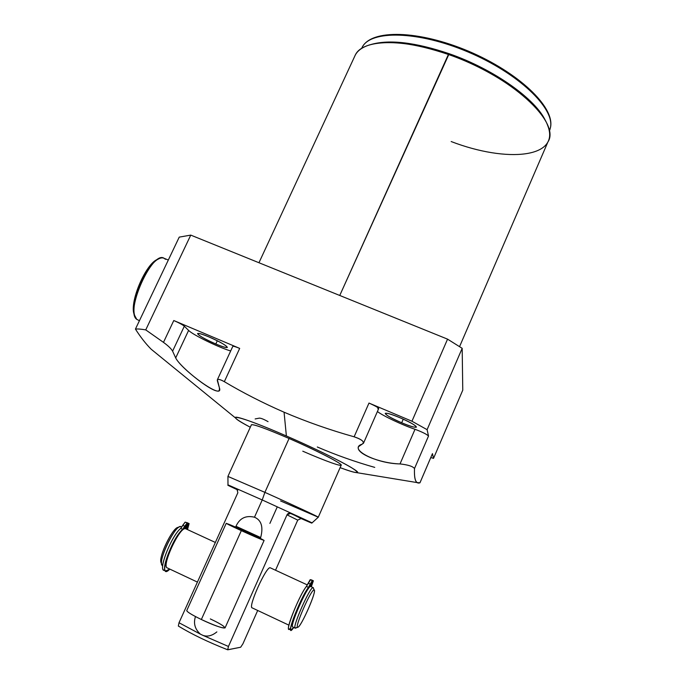 <?xml version="1.0" encoding="UTF-8"?>
<svg xmlns="http://www.w3.org/2000/svg" width="684" height="684" viewBox="0 0 684 684"><rect width="100%" height="100%" fill="white"/><g stroke="black" fill="none" stroke-linecap="round" stroke-linejoin="round"><path stroke-width="1.03" d="M371.421 44.4C389.615 39.287 415.521 42.399 449.149 53.711C494.07 69.246 536.282 99.505 545.721 121.265C536.282 99.505 494.07 69.246 449.149 53.711L339.751 295.471L448.405 54.472C511.256 75.933 561.077 122.564 547.918 141.956L459.545 346.668M162.245 358.254L151.25 349.285C145.897 343.949 140.622 337.221 135.432 329.089L179.234 237.126L190.759 235.108L145.743 329.893C141.109 329.081 137.672 328.807 135.432 329.089L179.234 237.126L190.759 235.108L447.558 339.144L462.179 348.318L462.769 390.162L433.519 458.374L432.459 453.637L419.95 482.801C415.898 484.263 414.077 479.518 414.495 468.574C414.145 476.936 415.094 481.613 417.36 482.622L419.95 482.801L432.416 453.757M135.432 329.089C137.672 328.807 141.109 329.081 145.743 329.893L163.476 342.368C168.161 345.762 171.205 348.695 172.599 351.157L175.694 357.929C181.234 369.428 224.224 401.474 219.41 387.837L217.324 380.637C217.187 378.688 219.521 379.03 224.335 381.681C243.094 392.83 263.007 403.004 284.065 412.204L286.382 435.982C255.209 422.37 232.705 414.564 235.518 417.984C236.681 419.514 241.606 422.601 250.293 427.243C220.188 411.494 238.357 414.974 286.382 435.982C312.733 447.456 340.23 460.862 351.337 467.565C361.656 474.123 357.912 474.149 340.11 467.651C348.72 470.849 354.184 472.499 356.501 472.61C364.897 473.576 327.311 453.714 286.382 435.982L284.065 412.204C306.612 421.831 329.97 430.022 354.124 436.802C362.298 439.667 364.999 442.103 362.229 444.104C347.429 448.815 376.08 463.624 400.02 463.923C408.134 464.829 412.965 466.377 414.495 468.574L428.517 436.016L427.098 429.672L462.179 348.318L462.769 390.162L433.519 458.374L430.817 457.536L433.519 458.374L432.459 453.637L419.985 482.776M302.781 451.192C325.481 461.127 343.659 467.617 340.94 464.616C338.589 461.777 313.939 449.303 289.076 438.478C265.589 428.398 253.02 423.858 251.37 424.858M258.962 262.733L355.321 54.994C362.52 39.433 402.038 37.842 448.405 54.472L449.149 53.711C415.735 42.459 389.914 39.33 371.694 44.315L371.121 44.469M451.166 141.545C506.929 163.006 561.145 158.184 547.559 125.206C539.616 103.01 495.669 70.803 448.405 54.472C414.393 43.015 388.144 39.817 369.668 44.879C361.716 47.341 356.689 51.24 354.586 56.584M317.299 446.994C336.041 455.04 355.184 461.837 374.747 467.386M377.782 408.69C379.8 408.502 376.867 406.629 368.984 403.064L354.124 436.802C329.97 430.022 306.612 421.831 284.065 412.204C263.007 403.004 243.094 392.83 224.335 381.681L239.682 348.395L173.779 320.531L163.476 342.368L145.743 329.893L190.759 235.108L447.558 339.144L411.956 421.233L368.984 403.064L411.956 421.233L427.098 429.672L462.179 348.318L447.558 339.144L411.956 421.233L427.098 429.672L428.517 436.016C426.705 434.237 422.208 431.997 415.017 429.287C402.44 425.055 383.408 416.094 377.397 411.554C383.408 416.094 402.44 425.055 415.017 429.287C422.208 431.997 426.705 434.237 428.517 436.016L414.495 468.574C412.965 466.377 408.134 464.829 400.02 463.923L415.017 429.287L400.02 463.923C380.236 463.427 354.765 453.227 358.613 446.601L363.503 443.215C363.623 441.018 360.494 438.88 354.124 436.802L368.984 403.064C375.148 405.783 378.389 407.638 378.679 408.63L363.478 443.266M550.475 127.446L549.295 131.225L550.475 127.446C554.792 108.252 518.318 73.137 468.036 51.975C417.813 30.626 370.395 30.053 362.161 47.341C370.395 30.053 417.813 30.626 468.036 51.975C518.318 73.137 554.792 108.252 550.475 127.446L550.475 127.446M361.639 48.427L362.161 47.341L361.639 48.427M401.688 422.772C410.143 426.269 415.051 427.722 416.419 427.141C415.957 425.499 410.443 422.353 399.875 417.702C391.393 414.213 386.511 412.768 385.237 413.367C385.759 415.043 391.239 418.172 401.688 422.772L403.252 419.181L401.688 422.772C421.481 431.305 420.301 426.269 399.875 417.702C379.492 409.006 382.099 414.607 401.688 422.772M215.819 343.984C222.556 346.788 226.395 347.934 227.353 347.421C226.507 345.506 220.393 342.017 209.013 336.947C202.276 334.16 198.454 333.022 197.556 333.553C198.488 335.511 204.576 338.99 215.819 343.984L217.307 340.777L215.819 343.984C234.45 352.021 227.934 344.881 209.013 336.947C189.947 328.816 197.702 336.434 215.819 343.984M255.132 418.95L259.33 418.129C261.006 418.121 263.921 419.292 268.06 421.652M173.779 320.531L239.682 348.395C235.484 346.66 233.184 346.001 232.782 346.42L232.799 346.369C233.364 346.053 235.655 346.728 239.682 348.395L224.335 381.681C220.539 379.543 218.222 378.902 217.367 379.765L219.41 387.837L219.384 390.042C217.461 396.934 180.302 367.736 175.694 357.929L188.604 330.406L184.321 326.208C182.5 324.703 178.986 322.805 173.779 320.531C178.986 322.805 182.5 324.703 184.321 326.208L172.599 351.157L175.694 357.929L188.604 330.406L184.321 326.208L172.599 351.157C171.205 348.695 168.161 345.762 163.476 342.368L173.779 320.531M230.679 350.969C218.598 347.421 192.726 334.801 188.604 330.406C192.726 334.801 218.598 347.421 230.679 350.969M227.815 485.212L237.861 489.992C224.916 483.998 224.6 483.699 236.903 489.086L237.861 492.719L179.02 622.739L200.429 634.171L179.02 622.739L178.336 626.04L179.02 622.739L237.861 492.719L236.903 489.086L227.977 484.862L262.228 499.953L227.986 484.87L227.934 476.423L264.888 492.36L262.228 499.953L254.482 517.215C245.821 515.163 239.656 518.181 235.989 526.27L260.681 537.547C263.468 526.928 261.399 520.148 254.482 517.215L262.228 499.953L311.938 522.773L262.228 499.953L264.888 492.36L227.917 476.423L251.43 424.738C253.892 424.174 266.444 428.757 289.076 438.478C316.709 450.465 343.513 464.333 341.162 465.257L318.274 517.215C320.069 517.574 292.572 504.749 264.888 492.36L289.076 438.478L264.888 492.36C292.453 504.689 319.873 517.48 318.282 517.215L280.568 500.944M289.905 513.171L295.009 515.445L289.905 513.171M242.94 643.781L257.697 610.47L242.94 643.781L240.674 647.226L242.94 643.781M275.532 570.225L297.737 520.105L275.532 570.225M227.755 649.8L228.447 646.466L286.998 514.838L297.737 520.105L301.071 518.532L291.17 513.487C314.537 524.201 317.838 525.885 301.071 518.532L311.784 523.123L291.17 513.487C289.212 512.846 287.819 513.299 286.998 514.838L228.447 646.466L202.977 635.393C207.483 636.949 212.108 635.787 216.862 631.896C212.108 635.787 207.483 636.949 202.977 635.393L228.447 646.466L227.661 649.774L240.674 647.226L227.798 649.791M200.429 634.171L202.977 635.393L200.429 634.171C194.914 629.22 193.264 623.355 195.479 616.566C193.264 623.355 194.914 629.22 200.429 634.171M235.989 526.27L235.604 527.125L235.989 526.27C239.656 518.181 245.821 515.163 254.482 517.215C261.399 520.148 263.468 526.928 260.681 537.547L235.989 526.27M269.889 523.422L277.037 507.4M270.231 567.788C266.384 565.813 247.488 607.871 252.251 607.905L252.063 607.819C248.078 606.375 266.529 565.805 270.231 567.788L307.296 584.897M301.071 518.532L290.717 513.316L286.998 514.838L297.737 520.105M185.834 528.809L185.381 528.689L185.834 528.809L188.322 523.363L189.058 523.576L187.493 529.587L189.109 523.593L186.347 522.456L189.058 523.576L186.347 522.456L188.322 523.363L185.834 528.809M180.952 526.577L179.781 526.706C173.787 528.185 159.603 557.426 161.663 564.189L162.467 565.642C156.636 563.317 175.412 523.756 180.952 526.577L181.841 526.979M178.507 527.458C173.283 525.603 156.798 560.196 161.544 563.154M297.916 627.211L295.437 628.168L297.916 627.211C300.986 626.792 315.606 594.182 314.401 590.506L314.067 590.044C311.314 588.719 293.804 628.733 297.814 627.245C300.977 627.459 317.556 589.471 314.067 590.044L313.169 587.607L314.281 590.172M295.069 627.997L295.437 628.168C290.999 629.827 310.151 586.094 313.169 587.607L310.681 586.462L313.195 587.616L314.067 590.044C311.314 588.719 293.804 628.733 297.814 627.245L295.069 627.997M313.332 587.676L313.169 587.607C310.365 586.034 292.077 627.091 295.163 628.109L295.437 628.168M310.681 586.462C307.714 584.888 288.939 627.399 292.812 626.997L292.666 626.929C289.537 625.894 307.834 584.863 310.681 586.462L313.169 587.607M215.357 542.455L185.937 528.869M161.176 562.616L160.962 561.94C159.073 555.716 172.043 528.98 177.575 527.612L179.704 526.74M292.743 623.722C293.359 617.404 304.226 593.088 308.416 588.599C304.226 593.088 293.359 617.404 292.743 623.722M167.409 567.968L167.153 567.848C161.518 565.677 179.559 527.048 185.381 528.689C179.353 527.056 160.971 567.13 167.409 567.968M169.846 569.114C156.969 582.4 170.863 539.077 182.739 529.296L187.134 523.029L187.878 523.234L185.381 528.689L187.878 523.234L185.15 522.114L187.878 523.234L187.134 523.029L184.731 526.193L182.748 525.278L185.15 522.114L187.134 523.029L185.15 522.114L180.747 528.373L182.748 525.278L184.731 526.193L182.739 529.296C174.069 536.171 160.518 569.216 165.639 570.969L169.846 569.114M185.997 526.535C186.715 524.277 186.433 524.201 185.159 526.312C184.441 528.57 184.723 528.646 185.997 526.535L186.381 524.739L184.774 528.108L185.997 526.535L185.219 526.176L185.997 526.535M187.929 527.065C188.647 524.816 188.365 524.739 187.1 526.834C186.39 529.074 186.664 529.151 187.929 527.065L188.314 525.269L186.715 528.621L187.929 527.065L187.16 526.706L187.929 527.065M165.006 570.148C156.798 573.679 170.889 536.196 180.747 528.373L182.739 529.296L180.747 528.373C172.043 535.23 158.5 568.259 163.656 570.037L165.639 570.969M311.297 579.844L313.332 580.784L310.852 579.767L312.921 580.725L310.382 586.53L312.921 580.725L310.852 579.767L313.34 580.784L311.348 586.761L313.358 580.793M290.7 627.801C282.424 638.343 298.104 596.867 306.389 586.419L310.596 579.733L312.665 580.69L309.997 586.778L312.665 580.69L310.168 579.673L312.246 580.63L310.237 584.076L312.246 580.63L310.168 579.673L306.389 586.419L308.484 587.385L310.237 584.076L308.151 583.11L310.237 584.076L308.484 587.385C301.986 595.525 288.015 629.348 290.871 630.007L293.769 627.45C283.586 642.473 299.515 598.893 308.484 587.385L306.389 586.419C299.857 594.541 285.895 628.348 288.785 629.032L290.871 630.007M310.955 584.162C311.776 581.887 311.622 581.87 310.476 584.102C309.647 586.376 309.809 586.393 310.955 584.162L311.494 582.383L309.929 585.88L310.955 584.162L310.536 583.965L310.955 584.162M312.049 584.29C312.87 582.033 312.708 582.016 311.579 584.23C310.758 586.487 310.912 586.504 312.049 584.29L312.588 582.529L311.032 585.991L312.049 584.29L311.639 584.102L312.049 584.29M260.296 538.402L260.681 537.547M139.433 320.693L136.74 319.351C124.736 311.579 152.489 249.84 164.1 258.304L168.315 260.04M158.055 259.253C146.102 262.152 128.259 304.602 134.56 315.162M134.5 315.025L133.919 313.281C129.934 300.772 145.846 264.024 157.123 259.646L159.115 258.663C147.248 263.263 130.396 302.166 134.603 315.341L136.74 319.351M165.366 259.313C163.852 257.629 161.775 257.415 159.115 258.663M264.101 540.42L225.07 627.878C222.975 628.596 215.067 625.809 201.352 619.507L241.332 530.639L264.101 540.42L248.856 533.05C272.514 543.823 265.649 541.771 241.332 530.639C216.939 519.507 225.831 522.49 248.856 533.05L226.216 523.328L241.332 530.639L201.352 619.507C191.64 614.762 186.783 611.77 186.775 610.521M210.321 618.926C234.116 630.101 225.746 631.229 201.352 619.507C192.007 614.95 187.134 611.992 186.741 610.615L226.216 523.328M417.377 482.63L356.501 472.61M235.518 417.984L151.224 349.259M550.569 127.079C554.69 106.772 518.31 72.273 468.36 51.129C418.428 30.105 371.403 28.984 362.161 47.341L361.665 48.41M549.816 129.943L550.534 127.267M217.358 379.782L232.799 346.369M311.784 523.123L318.282 517.215M227.669 649.783C208.44 642.233 191.999 634.324 178.336 626.048M300.798 518.429L290.794 513.342M160.962 561.94L161.663 564.189M292.666 626.929L295.163 628.109M197.419 582.093L167.153 567.848M252.063 607.819L288.922 625.167M189.066 523.576L187.142 522.687M133.919 313.281L134.603 315.341"/></g></svg>
